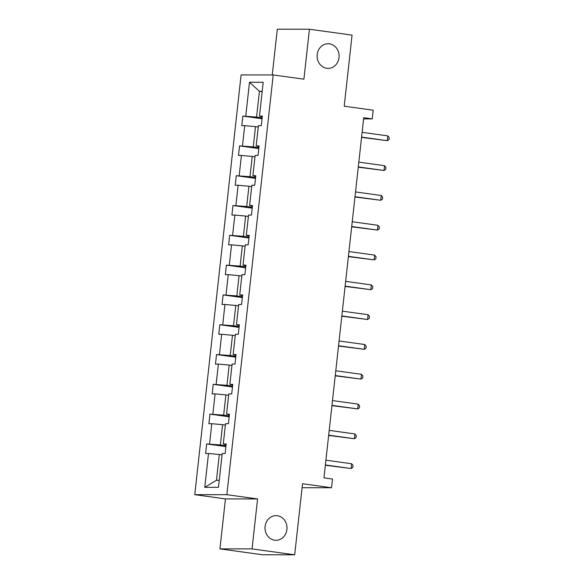 <?xml version="1.0" encoding="UTF-8"?>
<svg xmlns="http://www.w3.org/2000/svg" width="584" height="584" viewBox="0 0 584 584"><rect width="100%" height="100%" fill="white"/><g stroke="black" fill="none" stroke-linecap="round" stroke-linejoin="round"><path stroke-width="0.88" d="M277.356 515.738A12.322 10.994 -90 0 1 286.985 528.732A12.322 10.994 -90 0 1 275.998 540.288A12.322 10.994 -90 0 1 274.662 540.193A12.322 10.994 -90 0 1 265.034 527.206A12.322 10.994 -90 0 1 276.02 515.65A12.322 10.994 -90 0 1 277.356 515.738M329.456 43.829A12.322 10.994 -90 0 1 339.085 56.816A12.322 10.994 -90 0 1 328.099 68.379A12.322 10.994 -90 0 1 326.755 68.284A12.322 10.994 -90 0 1 317.134 55.297A12.322 10.994 -90 0 1 328.12 43.734A12.322 10.994 -90 0 1 329.456 43.829M257.573 498.94L225.453 498.911L219.942 548.872L252.054 548.902L257.573 498.94L226.877 494.692L273.217 74.942L303.914 79.19L309.432 29.229L277.312 29.2L272.261 74.942M309.432 29.229L352.064 35.128L344.217 106.2L373.205 110.208L372.249 118.902L363.722 117.72L323.959 477.865L332.486 479.048L331.529 487.735L302.534 483.727L294.686 554.8L262.574 554.771L219.942 548.872M252.054 548.902L294.686 554.8M225.453 498.911L194.764 494.67L241.104 74.913L273.217 74.942M222.073 454.878L219.314 454.498L216.467 480.289L204.772 487.319L208.51 453.498L205.597 453.498L206.656 443.942L225.891 446.607M219.314 454.498L208.51 453.498M226.877 494.692L194.764 494.67M225.358 425.072L222.606 424.692L220.372 444.942L206.656 443.942M209.561 443.95L211.795 423.699L208.889 423.692L209.948 414.144L229.183 416.801M228.651 395.266L225.898 394.886L223.657 415.136L209.948 414.144M212.853 414.144L215.087 393.893L212.182 393.886L213.233 384.338L232.476 386.995M231.943 365.46L229.183 365.08L226.95 385.331L213.233 384.338M216.146 384.338L218.379 364.087L215.474 364.087L216.525 354.532L235.761 357.196M235.235 335.654L232.476 335.274L230.242 355.525L216.525 354.532M219.431 354.532L221.672 334.282L218.759 334.282L219.818 324.726L239.053 327.39M238.52 305.848L235.768 305.469L233.534 325.726L219.818 324.726M222.723 324.726L224.957 304.476L222.051 304.476L223.11 294.92L242.345 297.584M241.812 276.049L239.06 275.663L236.819 295.92L223.11 294.92M226.015 294.92L228.249 274.67L225.344 274.67L226.395 265.114L245.638 267.779M245.105 246.244L242.345 245.864L240.112 266.114L226.395 265.114M229.308 265.121L231.541 244.864L228.636 244.864L229.687 235.308L248.923 237.973M248.397 216.438L245.638 216.058L243.404 236.308L229.687 235.308M232.593 235.316L234.834 215.065L231.921 215.058L232.979 205.51L252.215 208.167M251.682 186.632L248.93 186.252L246.696 206.502L232.979 205.51M235.885 205.51L238.119 185.259L235.213 185.252L236.272 175.704L255.507 178.361M254.974 156.826L252.222 156.446L249.981 176.697L236.272 175.704M239.177 175.704L241.411 155.453L238.506 155.446L239.557 145.898L258.8 148.562M258.267 127.02L255.507 126.64L253.273 146.891L239.557 145.898M242.469 145.898L244.703 125.648L241.798 125.648L242.849 116.092L262.085 118.756M262.165 91.673L259.413 91.294L256.566 117.085L242.849 116.092M245.754 116.092L249.492 82.278L263.202 82.286L259.471 116.107L262.377 116.107L261.325 125.662L258.42 125.655L256.179 145.912L259.092 145.912L258.033 155.468L255.128 155.461L252.894 175.718L255.799 175.718L254.741 185.267L251.835 185.267L249.602 205.517L252.507 205.524L251.456 215.073L248.543 215.073L246.309 235.323L249.215 235.33L248.163 244.878L245.258 244.878L243.017 265.129L245.93 265.129L244.871 274.684L241.966 274.684L239.732 294.935L242.637 294.935L241.579 304.49L238.673 304.49L236.44 324.74L239.345 324.74L238.294 334.296L235.381 334.289L233.147 354.546L236.053 354.546L235.002 364.102L232.096 364.095L229.855 384.352L232.768 384.352L231.709 393.908L228.804 393.901L226.57 414.151L229.476 414.158L228.417 423.707L225.512 423.707L223.278 443.957L226.183 443.964L225.132 453.512L222.219 453.512L218.489 487.326L204.772 487.319M226.096 444.752L223.278 443.957M225.986 445.716L220.372 444.942M222.606 424.692L211.795 423.699M229.388 414.947L226.57 414.151M229.278 415.918L223.657 415.136M225.898 394.886L215.087 393.893M232.68 385.141L229.855 384.352M232.571 386.112L226.95 385.331M229.183 365.08L218.379 364.087M235.965 355.335L233.147 354.546M235.863 356.306L230.242 355.525M232.476 335.274L221.672 334.282M239.257 325.529L236.44 324.74M239.148 326.5L233.534 325.726M235.768 305.469L224.957 304.476M242.55 295.73L239.732 294.935M242.44 296.694L236.819 295.92M239.06 275.663L228.249 274.67M245.842 265.924L243.017 265.129M245.733 266.888L240.112 266.114M242.345 245.864L231.541 244.864M249.127 236.118L246.309 235.323M249.025 237.082L243.404 236.308M245.638 216.058L234.834 215.065M252.419 206.313L249.602 205.517M252.317 207.283L246.696 206.502M248.93 186.252L238.119 185.259M255.712 176.507L252.894 175.718M255.602 177.478L249.981 176.697M252.222 156.446L241.411 155.453M259.004 146.701L256.179 145.912M258.894 147.672L253.273 146.891M255.507 126.64L244.703 125.648M262.289 116.895L259.471 116.107M363.591 118.895L372.249 118.902M302.096 487.713L331.529 487.735M216.467 480.289L219.263 480.289M262.187 117.866L256.566 117.085M262.209 91.301L259.413 91.294L249.492 82.278M361.547 137.401L387.301 140.671L361.576 137.109M387.834 135.889L389.236 137.627L389.024 139.54L387.301 140.671L387.834 135.889L362.109 132.334M358.255 167.207L384.016 170.47L358.291 166.915M384.542 165.695L385.951 167.433L385.739 169.345L384.016 170.47L384.542 165.695L358.817 162.133M354.962 197.012L380.724 200.276L354.999 196.72M381.25 195.501L382.659 197.239L382.447 199.151L380.724 200.276L381.25 195.501L355.525 191.939M351.678 226.818L377.432 230.081L351.707 226.519M377.957 225.307L379.366 227.045L379.155 228.957L377.432 230.081L377.957 225.307L352.232 221.745M348.385 256.624L374.14 259.887L348.414 256.325M374.673 255.113L376.074 256.851L375.862 258.763L374.14 259.887L374.673 255.113L348.947 251.551M345.093 286.43L370.855 289.693L345.129 286.131M371.38 284.919L372.789 286.656L372.577 288.562L370.855 289.693L371.38 284.919L345.655 281.357M341.801 316.229L367.562 319.499L341.837 315.937M368.088 314.718L369.497 316.462L369.285 318.368L367.562 319.499L368.088 314.718L342.363 311.162M338.516 346.035L364.27 349.305L338.545 345.743M364.796 344.523L366.204 346.261L365.993 348.173L364.27 349.305L364.796 344.523L339.07 340.968M335.223 375.841L360.978 379.104L335.252 375.549M361.511 374.329L362.912 376.067L362.701 377.979L360.978 379.104L361.511 374.329L335.785 370.774M331.931 405.646L357.693 408.909L331.967 405.354M358.218 404.135L359.627 405.873L359.416 407.785L357.693 408.909L358.218 404.135L332.493 400.573M328.639 435.452L354.4 438.715L328.675 435.16M354.926 433.941L356.335 435.679L356.123 437.591L354.4 438.715L354.926 433.941L329.201 430.379M325.354 465.258L351.108 468.521L325.383 464.959M351.634 463.747L353.043 465.484L352.831 467.397L351.108 468.521L351.634 463.747L325.909 460.185"/></g></svg>
